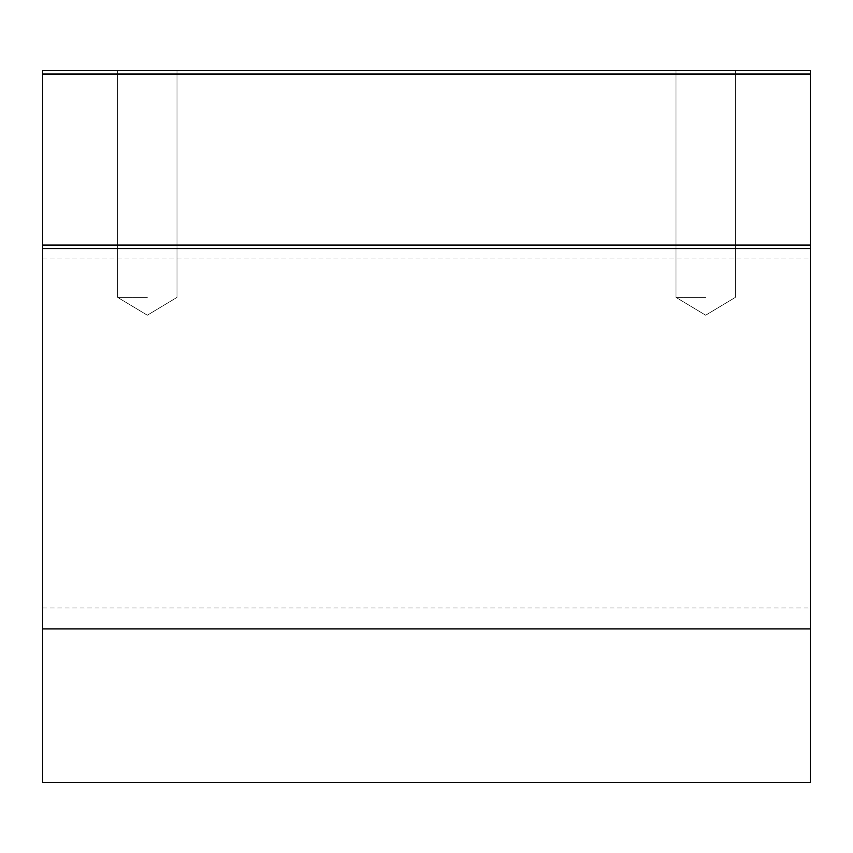 <?xml version="1.0" encoding="UTF-8"?>
<svg xmlns="http://www.w3.org/2000/svg" width="853" height="853" viewBox="0 0 853 853"><rect width="100%" height="100%" fill="white"/><g stroke="black" fill="none" stroke-linecap="round" stroke-linejoin="round"><path stroke-width="0.64" stroke-dasharray="4.26 3.2" d="M810.35 248.532L42.65 248.532L42.65 628.896L810.35 628.896L810.35 782.436L42.65 782.436L42.65 628.896L810.35 628.896L810.35 70.564L810.35 74.051L810.35 70.564L42.65 70.564L810.35 70.564L42.65 70.564L42.65 74.051L810.35 74.051L42.65 74.051L42.65 70.564L42.65 74.051L810.35 74.051M147.334 70.564L117.671 70.564L147.334 70.564M705.666 70.564L676.002 70.564L705.666 70.564M42.65 248.532L42.65 245.046L810.35 245.046M42.65 245.046L42.65 74.051M42.65 628.896L810.35 628.896M42.65 433.484L42.65 259.003L42.65 433.484M810.35 433.484L810.35 259.003L810.35 433.484M705.666 297.388L676.002 297.388L705.666 297.388M147.334 297.388L117.671 297.388L147.334 297.388M42.65 607.954L810.35 607.954M42.65 259.003L810.35 259.003M705.666 315.205L735.329 297.388L735.329 70.564L735.329 297.388L705.666 315.205L676.002 297.388L676.002 70.564L676.002 297.388L705.666 315.205M147.334 315.205L176.997 297.388L176.997 70.564L176.997 297.388L147.334 315.205L117.671 297.388L117.671 70.564L117.671 297.388L147.334 315.205"/><path stroke-width="1.28" d="M42.65 628.896L810.35 628.896L810.35 782.436L42.65 782.436L42.65 248.532L810.35 248.532L810.35 628.896M42.65 74.051L810.35 74.051L810.35 70.564L42.65 70.564L42.65 245.046L810.35 245.046L810.35 248.532M42.65 245.046L42.65 248.532M810.35 74.051L810.35 245.046"/></g></svg>

